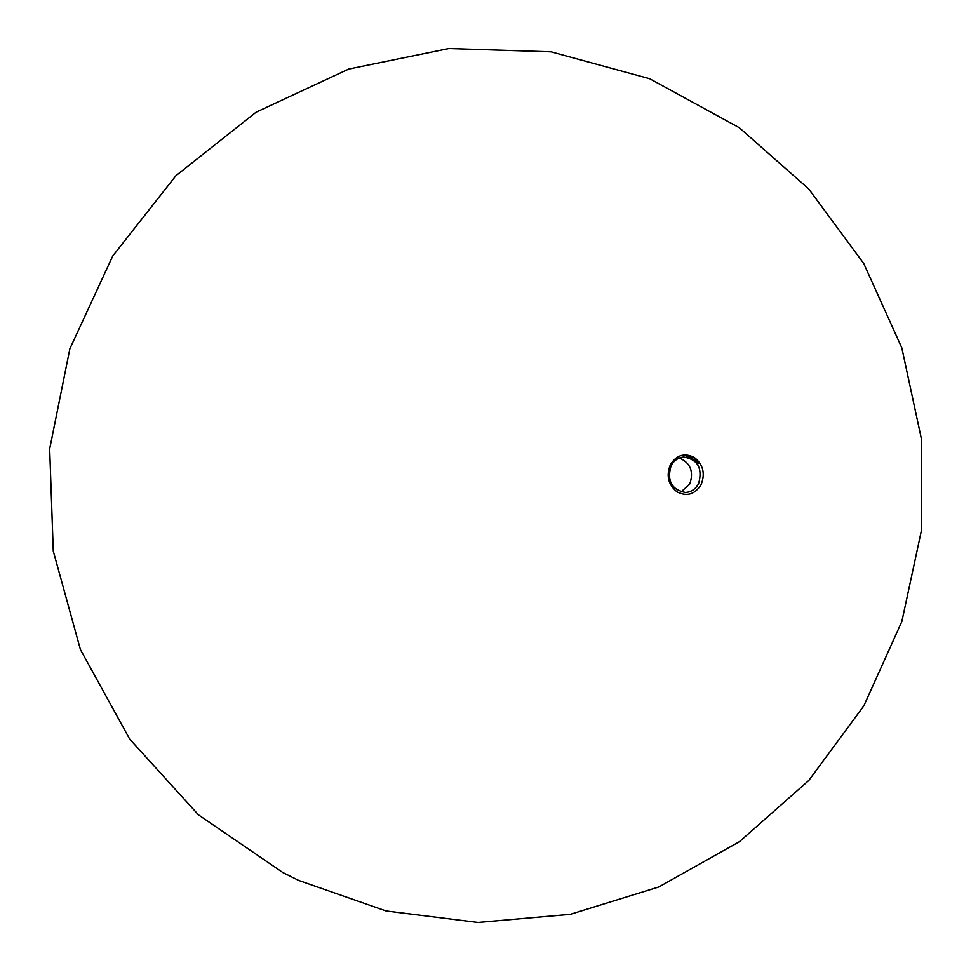 <?xml version="1.0" encoding="UTF-8"?>
<svg xmlns="http://www.w3.org/2000/svg" width="971" height="971" viewBox="0 0 971 971"><rect width="100%" height="100%" fill="white"/><g stroke="black" fill="none" stroke-linecap="round" stroke-linejoin="round"><path stroke-width="1.46" d="M694.338 457.499C703.125 464.502 705.407 473.508 701.159 484.505C695.078 494.348 687.08 496.836 677.188 491.957C668.303 484.942 666.009 475.899 670.306 464.83C676.471 454.974 684.482 452.535 694.338 457.499M671.034 465.922C666.846 480.9 671.677 489.748 685.49 492.479C691.291 492.054 695.673 489.068 698.635 483.522C702.786 468.289 697.809 459.465 683.705 457.025C678.146 457.584 673.91 460.545 671.034 465.922M679.384 458.021C690.442 462.888 693.925 471.505 689.811 483.886L681.084 491.933M688.803 455.812L688.111 456.953L688.888 455.836M688.633 456.613L689.823 456.103L689.094 457.22L688.633 456.613M691.886 457.693L691.947 458.433L691.74 457.705M692.663 458.118L692.687 458.858L692.505 458.13M693.937 459.162L694.666 458.567L693.937 459.162M693.78 459.599L695.127 458.87L694.338 460.023L693.78 459.599M694.411 460.084L695.77 459.404L694.933 460.533L694.411 460.084M695.794 460.715L696.256 459.878L695.794 460.715M696.158 460.74L696.984 460.545L696.061 461.504L696.158 460.74M698.1 463.009L698.962 462.936L697.979 463.798L698.1 463.009M697.348 463.191L698.61 462.427L697.348 463.191M696.474 462.087L697.214 462.075M690.794 457.329L691.801 457.256L691.182 458.033L690.794 457.329M690.114 456.686L689.301 457.292L690.672 456.758L690.332 457.669L690.114 456.686M688.257 456.224L687.686 456.868L688.148 456.224M687.395 456.2L686.618 456.686L687.213 455.557L687.395 456.2M697.566 462.912L698.198 462.548L697.53 462.876M697.506 462.609L698.198 462.548M695.758 461.359L696.984 460.545M688.585 457.062L689.009 456.406M687.468 456.346L688.136 456.406M282.779 872.504L298.704 880.442L386.118 910.98L477.987 922.45L570.22 914.342L658.69 887.021L739.429 841.699L808.831 780.417L863.802 705.905L901.853 621.501L921.321 530.979L921.297 438.382L901.816 347.873L863.729 263.481L808.746 188.981L739.319 127.723L649.635 78.712L551.018 51.827L448.869 48.55L348.747 69.05L256.089 112.199L175.969 175.654L112.757 255.968L69.876 348.735L49.679 448.93L53.271 551.067L80.435 649.599L129.713 739.137L198.412 814.815L282.779 872.504"/></g></svg>
